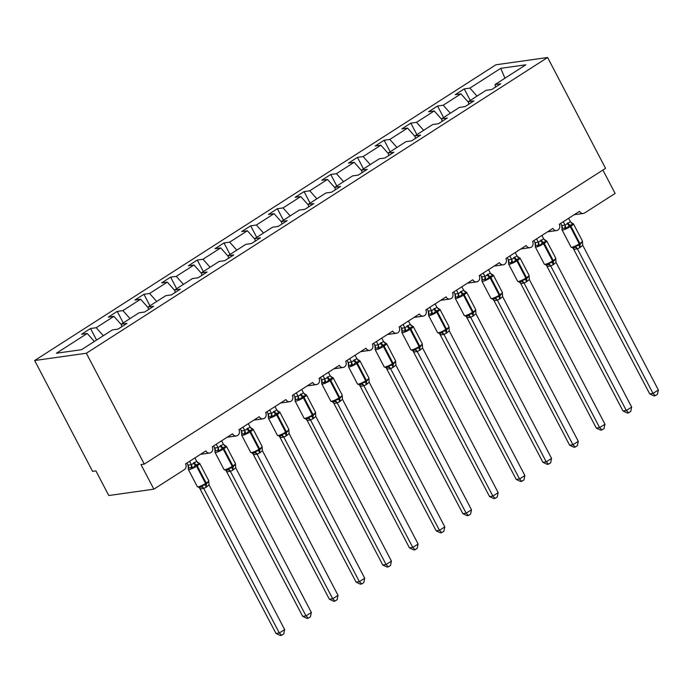 <?xml version="1.0" encoding="UTF-8"?>
<svg xmlns="http://www.w3.org/2000/svg" width="693" height="693" viewBox="0 0 693 693"><rect width="100%" height="100%" fill="white"/><g stroke="black" fill="none" stroke-linecap="round" stroke-linejoin="round"><path stroke-width="1.04" d="M34.65 360.525L92.593 471.361L95.911 470.894L108.784 495.521L153.863 489.171L140.982 464.544L144.3 464.076L605.552 168.338L547.609 57.502L495.902 64.787L34.65 360.525L86.356 353.239L547.609 57.502M96.57 340.046L90.532 328.508L96.206 327.711L103.326 335.707M121.803 326.706L121.327 324.168L126.992 323.371L118.027 329.123L112.361 329.92L81.523 349.696L56.393 353.231L87.231 333.463L81.566 334.26L90.532 328.508M87.231 333.463L94.361 341.458M602.884 170.045L615.115 193.434L584.684 212.942A4.236 3.734 82 0 1 583.341 213.444A4.236 3.734 82 0 1 579.547 211.304L559.26 224.307A4.236 3.734 -98 0 1 556.652 230.552A4.236 3.734 -98 0 1 552.858 228.413L532.57 241.424A4.236 3.734 -98 0 1 529.954 247.67A4.236 3.734 -98 0 1 526.16 245.53L505.873 258.541A4.236 3.734 -98 0 1 503.265 264.787A4.236 3.734 -98 0 1 499.471 262.647L479.184 275.649A4.236 3.734 -98 0 1 476.567 281.904A4.236 3.734 -98 0 1 472.782 279.755L452.494 292.767A4.236 3.734 -98 0 1 449.878 299.012A4.236 3.734 -98 0 1 446.084 296.873L425.797 309.884A4.236 3.734 -98 0 1 423.189 316.129A4.236 3.734 -98 0 1 419.395 313.99L399.107 326.992A4.236 3.734 -98 0 1 396.491 333.246A4.236 3.734 -98 0 1 392.697 331.107L372.41 344.109A4.236 3.734 -98 0 1 369.802 350.363A4.236 3.734 -98 0 1 366.008 348.215L345.72 361.226A4.236 3.734 -98 0 1 343.104 367.472A4.236 3.734 -98 0 1 339.31 365.332L319.023 378.343A4.236 3.734 -98 0 1 316.415 384.589A4.236 3.734 -98 0 1 312.621 382.449L292.333 395.452A4.236 3.734 -98 0 1 289.717 401.706A4.236 3.734 -98 0 1 285.932 399.566L265.644 412.569A4.236 3.734 -98 0 1 263.028 418.815A4.236 3.734 -98 0 1 259.234 416.675L238.946 429.686A4.236 3.734 -98 0 1 236.339 435.932A4.236 3.734 -98 0 1 232.545 433.792L212.257 446.803A4.236 3.734 -98 0 1 209.641 453.049A4.236 3.734 -98 0 1 205.847 450.909L185.559 463.912A4.236 3.734 -98 0 1 184.295 469.663L153.863 489.171M123.259 322.929L117.23 311.391L122.895 310.594L130.024 318.598M96.206 327.711L113.929 316.346L108.255 317.143L117.23 311.391M113.929 316.346L121.44 324.774M149.948 305.812L143.919 294.282L149.584 293.477L156.713 301.481M122.895 310.594L140.618 299.229L134.953 300.026L143.919 294.282M140.618 299.229L148.129 307.666M176.646 288.704L170.617 277.165L176.282 276.368L183.411 284.364M149.584 293.477L167.308 282.112L161.642 282.917L170.617 277.165M167.308 282.112L174.827 290.549M203.335 271.587L197.306 260.048L202.971 259.251L210.1 267.247M176.282 276.368L194.005 265.003L188.34 265.8L197.306 260.048M194.005 265.003L201.516 273.432M230.033 254.47L223.995 242.931L229.669 242.134L236.798 250.138M202.971 259.251L220.695 247.886L215.029 248.683L223.995 242.931M220.695 247.886L228.214 256.315M256.722 237.361L250.693 225.823L256.358 225.017L263.487 233.021M229.669 242.134L247.392 230.769L241.718 231.566L250.693 225.823M247.392 230.769L254.903 239.206M283.42 220.244L277.382 208.706L283.056 207.909L290.176 215.904M256.358 225.017L274.081 213.661L268.416 214.458L277.382 208.706M274.081 213.661L281.601 222.089M310.109 203.127L304.08 191.589L309.745 190.792L316.874 198.796M283.056 207.909L300.779 196.543L295.105 197.34L304.08 191.589M300.779 196.543L308.29 204.972M336.798 186.01L330.769 174.48L336.434 173.674L343.563 181.679M309.745 190.792L327.468 179.426L321.803 180.223L330.769 174.48M327.468 179.426L334.979 187.864M363.496 168.901L357.467 157.363L363.132 156.566L370.261 164.562M336.434 173.674L354.158 162.309L348.492 163.115L357.467 157.363M354.158 162.309L361.677 170.747M390.185 151.784L384.156 140.246L389.821 139.449L396.95 147.444M363.132 156.566L380.855 145.201L375.19 145.998L384.156 140.246M380.855 145.201L388.366 153.629M416.883 134.667L410.845 123.129L416.519 122.332L423.648 130.336M389.821 139.449L407.545 128.084L401.879 128.881L410.845 123.129M407.545 128.084L415.064 136.512M443.572 117.559L437.543 106.02L443.208 105.215L450.337 113.219M416.519 122.332L434.242 110.967L428.569 111.764L437.543 106.02M434.242 110.967L441.753 119.404M121.327 324.168L139.05 312.803L144.716 312.006L153.69 306.254L148.016 307.06L165.74 295.694L171.414 294.897L180.379 289.146L174.714 289.943L192.437 278.577L198.103 277.78L207.068 272.028L201.403 272.825L219.127 261.46L224.801 260.663L233.766 254.911L228.101 255.708L245.824 244.352L251.49 243.546L260.455 237.803L254.79 238.6L272.514 227.235L278.179 226.438L287.153 220.686L281.479 221.483L299.211 210.118L304.877 209.321L313.842 203.569L308.177 204.366L325.901 193L331.566 192.204L340.54 186.452L334.866 187.257L352.59 175.892L358.264 175.086L367.229 169.343L361.564 170.14L379.288 158.775L384.953 157.978L393.919 152.226L388.253 153.023L405.977 141.658L411.651 140.861L420.616 135.109L414.951 135.906L432.675 124.541L438.34 123.744L447.306 117.992L441.64 118.798L459.364 107.432L465.029 106.635L474.003 100.883L468.329 101.68L486.062 90.315L491.727 89.518L500.692 83.766L495.027 84.563L525.866 64.795L500.736 68.33L469.906 88.106L477.027 96.102M148.493 309.589L148.016 307.06M175.182 292.472L174.714 289.943M201.88 275.355L201.403 272.825M228.569 258.246L228.101 255.708M255.267 241.129L254.79 238.6M281.956 224.012L281.479 221.483M308.654 206.904L308.177 204.366M335.343 189.787L334.866 187.257M362.032 172.67L361.564 170.14M388.73 155.553L388.253 153.023M415.419 138.444L414.951 135.906M442.117 121.327L441.64 118.798M468.806 104.21L468.329 101.68M469.906 88.106L464.232 88.903L455.266 94.655L460.932 93.858L468.451 102.287M470.27 100.442L464.232 88.903M495.504 87.101L495.027 84.563M443.208 105.215L460.932 93.858M504.928 78.214L500.736 68.33M86.356 353.239L144.3 464.076M571.768 223.059A3.11 2.443 108.9 0 0 572.331 223.12L573.111 224.09L569.299 225.58L566.224 228.508L564.518 228.127L562.032 228.482L562.084 229.097L561.694 225.468L565.046 225.13L570.391 221.708L568.606 218.312M655.292 395.712L653.014 393.39L658.35 389.968L657.423 394.343L655.292 395.712L653.967 395.894L649.696 393.858L653.014 393.39L577.425 248.865A3.11 2.772 43.6 0 0 574.618 247.436L573.085 247.938L571.032 247.098A6.072 1.074 -27.6 0 0 571.82 247.228A6.072 1.074 -27.6 0 0 579.261 243.875A1.412 0.624 57.3 0 1 579.469 245.036L582.38 241.814L582.423 242.429M574.618 247.436L575.485 246.232L579.469 245.036A3.11 1.369 -122.7 0 0 579.92 247.592L577.442 248.848M649.696 393.858L573.12 248.163M577.425 248.865L574.125 249.307M658.35 389.968L582.726 245.305L579.92 247.592M560.602 223.449L561.676 225.485A3.11 2.772 43.6 0 1 562.032 228.482M563.27 221.734L564.986 225.026A3.11 2.443 108.9 0 1 564.518 228.127M566.224 228.508L565.046 225.13M570.391 221.708L573.111 224.09M575.485 246.232L577.382 248.735M582.726 245.305L582.432 241.06L573.423 223.813A6.072 1.074 152.4 0 1 570.893 226.23L570.252 226.637A6.072 1.074 152.4 0 1 562.811 229.981A6.072 1.074 152.4 0 1 562.023 229.851L571.032 247.098M545.07 240.176A3.11 2.443 108.9 0 0 545.634 240.237L546.422 241.207L542.61 242.697L539.526 245.625L535.342 245.591L535.386 246.206L534.996 242.585L538.348 242.247L543.693 238.825L541.917 235.429M628.603 412.82L626.316 410.507L631.661 407.086L630.734 411.451L628.603 412.82L627.278 413.011L623.007 410.975L626.316 410.507L550.736 265.982A3.11 2.772 43.6 0 0 547.92 264.553L546.396 265.055L544.343 264.206A6.072 1.074 -27.6 0 0 545.131 264.336A6.072 1.074 -27.6 0 0 552.572 260.992A1.412 0.624 57.3 0 1 552.78 262.153L555.682 258.931L555.725 259.546M547.92 264.553L548.795 263.349L552.78 262.153A3.11 1.369 -122.7 0 0 553.231 264.709L550.753 265.956M623.007 410.975L546.422 265.272M550.736 265.982L547.435 266.424M631.661 407.086L556.029 262.422L553.231 264.709M533.913 240.558L534.979 242.602A3.11 2.772 43.6 0 1 535.342 245.591M536.581 238.851L538.296 242.134M539.526 245.625L538.348 242.247M543.693 238.825L546.422 241.207M548.795 263.349L550.692 265.852M556.029 262.422L555.743 258.168L546.734 240.93A6.072 1.074 152.4 0 1 544.196 243.338L543.555 243.754A6.072 1.074 152.4 0 1 536.113 247.098A6.072 1.074 152.4 0 1 535.325 246.968L544.343 264.206M518.381 257.285A3.11 2.443 108.9 0 0 518.944 257.354L519.724 258.324L516.554 259.399L512.837 262.742L508.645 262.708L508.697 263.323L508.307 259.702L511.659 259.364L517.004 255.934L515.228 252.547M601.905 429.937L599.627 427.624L604.963 424.203L604.036 428.569L601.905 429.937L600.58 430.128L596.309 428.092L599.627 427.624L524.055 283.073A3.11 2.772 43.6 0 0 521.231 281.661L519.698 282.164L517.645 281.323A6.072 1.074 -27.6 0 0 518.433 281.453A6.072 1.074 -27.6 0 0 525.883 278.11A1.412 0.624 57.3 0 1 526.082 279.27L528.993 276.048L529.036 276.663M521.231 281.661L522.106 280.466L526.082 279.27A3.11 1.369 -122.7 0 0 526.541 281.817L524.038 283.091L520.781 283.55L519.733 282.389M596.309 428.092L520.746 283.541M604.963 424.203L529.339 279.539L526.541 281.817M507.224 257.675L508.29 259.719M509.883 255.968L511.607 259.251M512.837 262.742L511.659 259.364M517.004 255.934L519.724 258.324M522.106 280.466L523.995 282.961M529.339 279.539L529.054 275.286L520.036 258.047A6.072 1.074 152.4 0 1 517.506 260.455L516.865 260.871A6.072 1.074 152.4 0 1 509.424 264.215A6.072 1.074 152.4 0 1 508.636 264.085L517.645 281.323M491.683 274.402A3.11 2.443 108.9 0 0 492.247 274.471L493.035 275.442L489.864 276.516L486.148 279.851L484.442 279.47L481.956 279.825L481.999 280.44L481.618 276.81L484.97 276.481L490.306 273.051L488.53 269.655M575.216 447.054L572.929 444.741L578.274 441.311L577.347 445.686L575.216 447.054L573.891 447.236L569.62 445.201L572.929 444.741L497.366 300.19A3.11 2.772 43.6 0 0 494.533 298.778L493.009 299.281L490.956 298.44A6.072 1.074 -27.6 0 0 491.744 298.57A6.072 1.074 -27.6 0 0 499.185 295.227A1.412 0.624 57.3 0 1 499.393 296.379L502.295 293.156L502.338 293.771M494.533 298.778L495.408 297.574L499.393 296.379A3.11 1.369 -122.7 0 0 499.844 298.934L497.349 300.208L494.083 300.667L493.044 299.506M569.62 445.201L494.048 300.658A3.11 2.443 108.9 0 0 492.896 299.298M578.274 441.311L502.65 296.656L499.844 298.934M480.526 274.792L481.592 276.836M483.194 273.085L484.909 276.368M486.148 279.851L484.97 276.481M490.306 273.051L493.035 275.442M495.408 297.574L497.305 300.078M502.65 296.656L502.356 292.403L493.347 275.156A6.072 1.074 152.4 0 1 490.817 277.572L490.176 277.98A6.072 1.074 152.4 0 1 482.735 281.323A6.072 1.074 152.4 0 1 481.938 281.193L490.956 298.44M464.994 291.519A3.11 2.443 108.9 0 0 465.557 291.58L466.337 292.55L462.526 294.04L459.45 296.968L455.266 296.933L455.31 297.548L454.92 293.927L458.272 293.589L463.617 290.168L461.841 286.772M548.518 464.163L546.24 461.85L551.576 458.428L550.658 462.803L548.518 464.163L547.193 464.353L542.922 462.318L546.24 461.85L470.651 317.325A3.11 2.772 43.6 0 0 467.844 315.895L466.32 316.398L464.258 315.549A6.072 1.074 -27.6 0 0 465.055 315.679A6.072 1.074 -27.6 0 0 472.496 312.335A1.412 0.624 57.3 0 1 472.695 313.496L475.606 310.273L475.649 310.888M467.844 315.895L468.719 314.691L472.695 313.496A3.11 1.369 -122.7 0 0 473.154 316.051L470.668 317.299M542.922 462.318L466.346 316.623M470.651 317.325L467.359 317.766M551.576 458.428L475.952 313.764L473.154 316.051M453.837 291.909L454.903 293.945M456.496 290.194L458.22 293.477A3.11 2.443 108.9 0 1 457.752 296.587M459.45 296.968L458.272 293.589M463.617 290.168L466.337 292.55M468.719 314.691L470.608 317.195M475.952 313.764L475.667 309.511L466.649 292.273A6.072 1.074 152.4 0 1 464.119 294.69L463.478 295.097A6.072 1.074 152.4 0 1 456.037 298.44A6.072 1.074 152.4 0 1 455.249 298.311L464.258 315.549M438.297 308.636A3.11 2.443 108.9 0 0 438.86 308.697L439.648 309.667L435.836 311.157L432.761 314.085L428.569 314.05L428.612 314.665L428.231 311.044L431.583 310.707L436.919 307.285L435.143 303.889M521.829 481.28L519.551 478.967L524.887 475.545L523.96 479.911L521.829 481.28L520.504 481.47L516.233 479.435L519.551 478.967L443.962 334.433A3.11 2.772 43.6 0 0 441.146 333.012L439.622 333.515L437.569 332.666A6.072 1.074 -27.6 0 0 438.357 332.796A6.072 1.074 -27.6 0 0 445.798 329.452A1.412 0.624 57.3 0 1 446.006 330.613L448.908 327.391L448.96 328.006M441.146 333.012L442.021 331.808L446.006 330.613A3.11 1.369 -122.7 0 0 446.457 333.16L443.979 334.416M516.233 479.435L439.657 333.731M443.962 334.433L440.661 334.884M524.887 475.545L449.263 330.882L446.457 333.16M427.139 309.017L428.213 311.062M429.807 307.311L431.522 310.594M432.761 314.085L431.583 310.707M436.919 307.285L439.648 309.667M442.021 331.808L443.918 334.312M449.263 330.882L448.969 326.628L439.96 309.39A6.072 1.074 152.4 0 1 437.43 311.798L436.789 312.214A6.072 1.074 152.4 0 1 429.348 315.558A6.072 1.074 152.4 0 1 428.551 315.428L437.569 332.666M411.607 325.745A3.11 2.443 108.9 0 0 412.17 325.814L412.95 326.784L409.78 327.858L406.063 331.202L404.365 330.812L401.879 331.167L401.923 331.782L401.533 328.153L404.885 327.824L410.23 324.393L408.454 321.006M495.14 498.397L492.853 496.084L498.189 492.662L497.271 497.028L495.14 498.397L493.814 498.579L489.544 496.552L492.853 496.084L417.264 351.55A3.11 2.772 43.6 0 0 414.457 350.121L412.933 350.623L410.88 349.783A6.072 1.074 -27.6 0 0 411.668 349.913A6.072 1.074 -27.6 0 0 419.109 346.569A1.412 0.624 57.3 0 1 419.317 347.73L422.219 344.508L422.262 345.123M414.457 350.121L415.332 348.917L419.317 347.73A3.11 1.369 -122.7 0 0 419.767 350.277L417.281 351.533M489.544 496.552L412.959 350.849M417.264 351.55L413.972 352.001M498.189 492.662L422.565 347.999L419.767 350.277M400.45 326.134L401.516 328.179M403.118 324.428L404.833 327.711M406.063 331.202L404.885 327.824M410.23 324.393L412.95 326.784M415.332 348.917L417.229 351.42M422.565 347.999L422.28 343.745L413.262 326.507A6.072 1.074 152.4 0 1 410.732 328.915L410.091 329.322A6.072 1.074 152.4 0 1 402.65 332.675A6.072 1.074 152.4 0 1 401.862 332.545L410.88 349.783M384.918 342.862A3.11 2.443 108.9 0 0 385.481 342.922L386.261 343.893L382.449 345.383L379.374 348.31L377.668 347.929L375.182 348.284L375.234 348.9L374.844 345.27L378.196 344.932L383.541 341.51L381.756 338.115M468.442 515.514L466.164 513.192L471.5 509.771L470.573 514.145L468.442 515.514L467.117 515.696L462.846 513.66L466.164 513.192L390.575 368.667A3.11 2.772 43.6 0 0 387.768 367.238L386.235 367.74L384.182 366.9A6.072 1.074 -27.6 0 0 384.97 367.03A6.072 1.074 -27.6 0 0 392.411 363.678A1.412 0.624 57.3 0 1 392.619 364.839L395.53 361.616L395.573 362.231M387.768 367.238L388.634 366.034L392.619 364.839A3.11 1.369 -122.7 0 0 393.07 367.394L390.592 368.65M462.846 513.66L386.27 367.966M390.575 368.667L387.274 369.109M471.5 509.771L395.876 365.116L393.07 367.394M373.752 343.252L374.826 345.287A3.11 2.772 43.6 0 1 375.182 348.284M376.42 341.536L378.135 344.828A3.11 2.443 108.9 0 1 377.668 347.929M379.374 348.31L378.196 344.932M383.541 341.51L386.261 343.893M388.634 366.034L390.531 368.537M395.876 365.116L395.582 360.862L386.573 343.615A6.072 1.074 152.4 0 1 384.043 346.032L383.402 346.439A6.072 1.074 152.4 0 1 375.961 349.783A6.072 1.074 152.4 0 1 375.173 349.653L384.182 366.9M358.22 359.979A3.11 2.443 108.9 0 0 358.783 360.039L359.572 361.01L355.76 362.5L352.676 365.428L348.492 365.393L348.536 366.008L348.146 362.387L351.498 362.049L356.843 358.627L355.067 355.232M441.753 532.622L439.466 530.31L444.811 526.888L443.884 531.254L441.753 532.622L440.427 532.813L436.157 530.777L439.466 530.31L363.877 385.784A3.11 2.772 43.6 0 0 361.07 384.355L359.546 384.858L357.493 384.009A6.072 1.074 -27.6 0 0 358.281 384.139A6.072 1.074 -27.6 0 0 365.722 380.795A1.412 0.624 57.3 0 1 365.93 381.956L368.832 378.733L368.875 379.348M361.07 384.355L361.945 383.151L365.93 381.956A3.11 1.369 -122.7 0 0 366.38 384.511L363.903 385.758M436.157 530.777L359.572 385.074M363.877 385.784L360.585 386.226M444.811 526.888L369.178 382.224L366.38 384.511M347.063 360.36L348.129 362.404A3.11 2.772 43.6 0 1 348.492 365.393M349.731 358.653L351.446 361.937M352.676 365.428L351.498 362.049M356.843 358.627L359.572 361.01M361.945 383.151L363.842 385.654M369.178 382.224L368.893 377.971L359.884 360.732A6.072 1.074 152.4 0 1 357.345 363.141L356.704 363.556A6.072 1.074 152.4 0 1 349.263 366.9A6.072 1.074 152.4 0 1 348.475 366.77L357.493 384.009M331.531 377.087A3.11 2.443 108.9 0 0 332.094 377.157L332.874 378.127L329.703 379.201L325.987 382.545L321.795 382.51L321.847 383.125L321.457 379.504L324.809 379.166L330.154 375.745L328.378 372.349M415.055 549.74L412.777 547.427L418.113 544.005L417.186 548.371L415.055 549.74L413.73 549.93L409.459 547.894L412.777 547.427L337.205 402.876A3.11 2.772 43.6 0 0 334.381 401.464L332.848 401.966L330.795 401.126A6.072 1.074 -27.6 0 0 331.583 401.256A6.072 1.074 -27.6 0 0 339.033 397.912A1.412 0.624 57.3 0 1 339.232 399.073L342.143 395.85L342.186 396.465M334.381 401.464L335.256 400.268L339.232 399.073A3.11 1.369 -122.7 0 0 339.691 401.619L337.188 402.893L333.931 403.352L332.883 402.191M409.459 547.894L333.896 403.343M418.113 544.005L342.489 399.341L339.691 401.619M320.374 377.477L321.439 379.521M323.033 375.771L324.757 379.054M325.987 382.545L324.809 379.166M330.154 375.745L332.874 378.127M335.256 400.268L337.144 402.763M342.489 399.341L342.203 395.088L333.186 377.85A6.072 1.074 152.4 0 1 330.656 380.258L330.015 380.674A6.072 1.074 152.4 0 1 322.574 384.017A6.072 1.074 152.4 0 1 321.786 383.887L330.795 401.126M304.833 394.204A3.11 2.443 108.9 0 0 305.396 394.274L306.185 395.244L303.014 396.318L299.298 399.653L297.592 399.272L295.105 399.627L295.149 400.242L294.768 396.613L298.12 396.283L303.456 392.853L301.68 389.457M388.366 566.857L386.079 564.544L391.424 561.113L390.497 565.488L388.366 566.857L387.041 567.039L382.77 565.003L386.079 564.544L310.516 419.993A3.11 2.772 43.6 0 0 307.683 418.581L306.159 419.083L304.106 418.243A6.072 1.074 -27.6 0 0 304.894 418.373A6.072 1.074 -27.6 0 0 312.335 415.029A1.412 0.624 57.3 0 1 312.543 416.19L315.445 412.959L315.488 413.574M307.683 418.581L308.558 417.377L312.543 416.19A3.11 1.369 -122.7 0 0 312.993 418.737L310.499 420.01L307.233 420.469L306.193 419.308M382.77 565.003L307.198 420.46A3.11 2.443 108.9 0 0 306.046 419.1M391.424 561.113L315.8 416.458L312.993 418.737M293.676 394.594L294.742 396.639M296.344 392.888L298.059 396.171M299.298 399.653L298.12 396.283M303.456 392.853L306.185 395.244M308.558 417.377L310.455 419.88M315.8 416.458L315.506 412.205L306.497 394.967A6.072 1.074 152.4 0 1 303.967 397.375L303.326 397.782A6.072 1.074 152.4 0 1 295.885 401.134A6.072 1.074 152.4 0 1 295.088 400.996L304.106 418.243M278.144 411.321A3.11 2.443 108.9 0 0 278.707 411.382L279.487 412.352L275.675 413.842L272.6 416.77L268.416 416.736L268.46 417.351L268.07 413.73L271.422 413.392L276.767 409.97L274.991 406.574M361.668 583.965L359.39 581.652L364.726 578.231L363.808 582.605L361.668 583.965L360.343 584.156L356.072 582.12L359.39 581.652L283.801 437.127A3.11 2.772 43.6 0 0 280.994 435.698L279.47 436.2L277.408 435.351A6.072 1.074 -27.6 0 0 278.205 435.49A6.072 1.074 -27.6 0 0 285.646 432.137A1.412 0.624 57.3 0 1 285.845 433.298L288.756 430.076L288.799 430.691M280.994 435.698L281.869 434.494L285.845 433.298A3.11 1.369 -122.7 0 0 286.304 435.854L283.818 437.101M356.072 582.12L279.496 436.425M283.801 437.127L280.509 437.569M364.726 578.231L289.102 433.567L286.304 435.854M266.987 411.711L268.052 413.747M269.646 409.996L271.37 413.279A3.11 2.443 108.9 0 1 270.902 416.389M272.6 416.77L271.422 413.392M276.767 409.97L279.487 412.352M281.869 434.494L283.758 436.997M289.102 433.567L288.816 429.322L279.799 412.075A6.072 1.074 152.4 0 1 277.269 414.492L276.628 414.899A6.072 1.074 152.4 0 1 269.187 418.243A6.072 1.074 152.4 0 1 268.399 418.113L277.408 435.351M251.446 428.439A3.11 2.443 108.9 0 0 252.009 428.499L252.798 429.469L248.986 430.959L245.911 433.887L241.718 433.853L241.762 434.468L241.381 430.847L244.733 430.509L250.069 427.087L248.293 423.692M334.979 601.082L332.701 598.769L338.037 595.348L337.11 599.714L334.979 601.082L333.654 601.273L329.383 599.237L332.701 598.769L257.112 454.236A3.11 2.772 43.6 0 0 254.296 452.815L252.772 453.317L250.719 452.468A6.072 1.074 -27.6 0 0 251.507 452.598A6.072 1.074 -27.6 0 0 258.948 449.255A1.412 0.624 57.3 0 1 259.156 450.415L262.058 447.193L262.11 447.808M254.296 452.815L255.171 451.611L259.156 450.415A3.11 1.369 -122.7 0 0 259.606 452.971L257.129 454.218M329.383 599.237L252.806 453.534M257.112 454.236L253.811 454.686M338.037 595.348L262.413 450.684L259.606 452.971M240.289 428.82L241.363 430.864M242.957 427.113L244.672 430.396M245.911 433.887L244.733 430.509M250.069 427.087L252.798 429.469M255.171 451.611L257.068 454.114M262.413 450.684L262.119 446.431L253.11 429.192A6.072 1.074 152.4 0 1 250.58 431.6L249.939 432.016A6.072 1.074 152.4 0 1 242.498 435.36A6.072 1.074 152.4 0 1 241.701 435.23L250.719 452.468M224.757 445.547A3.11 2.443 108.9 0 0 225.32 445.616L226.1 446.587L222.929 447.661L219.213 451.004L217.515 450.615L215.029 450.97L215.073 451.585L214.683 447.955L218.035 447.626L223.38 444.196L221.604 440.809M308.29 618.199L306.003 615.886L311.339 612.465L310.421 616.831L308.29 618.199L306.964 618.381L302.685 616.354L306.003 615.886L230.414 471.353A3.11 2.772 43.6 0 0 227.607 469.923L226.083 470.426L224.03 469.585A6.072 1.074 -27.6 0 0 224.818 469.715A6.072 1.074 -27.6 0 0 232.259 466.372A1.412 0.624 57.3 0 1 232.467 467.532L235.369 464.31L235.412 464.925M227.607 469.923L228.482 468.719L232.467 467.532A3.11 1.369 -122.7 0 0 232.917 470.079L230.431 471.335M302.685 616.354L226.109 470.651M230.414 471.353L227.122 471.803M311.339 612.465L235.715 467.801L232.917 470.079M213.6 445.937L214.665 447.981M216.268 444.23L217.983 447.513M219.213 451.004L218.035 447.626M223.38 444.196L226.1 446.587M228.482 468.719L230.379 471.223M235.715 467.801L235.429 463.548L226.412 446.309A6.072 1.074 152.4 0 1 223.882 448.717L223.241 449.125A6.072 1.074 152.4 0 1 215.8 452.477A6.072 1.074 152.4 0 1 215.012 452.347L224.03 469.585M198.068 462.664A3.11 2.443 108.9 0 0 198.622 462.725L199.411 463.695L195.599 465.185L192.524 468.113L190.818 467.732L188.331 468.087L188.383 468.702L187.994 465.072L191.346 464.743L196.691 461.313L194.906 457.917M281.592 635.316L279.314 632.995L284.65 629.573L283.723 633.948L281.592 635.316L280.267 635.498L275.996 633.463L279.314 632.995L203.725 488.47A3.11 2.772 43.6 0 0 200.918 487.04L199.385 487.543L197.332 486.703A6.072 1.074 -27.6 0 0 198.12 486.832A6.072 1.074 -27.6 0 0 205.561 483.48A1.412 0.624 57.3 0 1 205.769 484.641L208.68 481.418L208.723 482.033M200.918 487.04L201.784 485.836L205.769 484.641A3.11 1.369 -122.7 0 0 206.219 487.196L203.742 488.452M275.996 633.463L199.419 487.768M203.725 488.47L200.424 488.92M284.65 629.573L209.026 484.918L206.219 487.196M186.902 463.054L187.976 465.09A3.11 2.772 43.6 0 1 188.331 468.087M189.57 461.339L191.285 464.631A3.11 2.443 108.9 0 1 190.818 467.732M192.524 468.113L191.346 464.743M196.691 461.313L199.411 463.695M201.784 485.836L203.681 488.34M209.026 484.918L208.732 480.665L199.723 463.418A6.072 1.074 152.4 0 1 197.193 465.835L196.552 466.242A6.072 1.074 152.4 0 1 189.111 469.585A6.072 1.074 152.4 0 1 188.323 469.456L197.332 486.703M567.203 223.259A3.11 1.369 -122.7 0 0 569.299 225.58A1.412 0.624 57.3 0 1 570.252 226.637L579.261 243.875L579.902 243.468A6.072 1.074 -27.6 0 0 582.432 241.06M580.561 247.176A3.11 1.369 -122.7 0 1 580.11 244.629A1.412 0.624 -122.7 0 0 579.902 243.468L570.893 226.23A1.412 0.624 -122.7 0 0 569.941 225.173A3.11 1.369 -122.7 0 1 567.844 222.851M574.159 249.324A3.11 2.443 108.9 0 0 572.981 247.955M540.514 240.376A3.11 1.369 -122.7 0 0 542.61 242.697A1.412 0.624 57.3 0 1 543.555 243.754L552.572 260.992L553.213 260.585A6.072 1.074 -27.6 0 0 555.743 258.168M553.872 264.293A3.11 1.369 -122.7 0 1 553.421 261.746A1.412 0.624 -122.7 0 0 553.213 260.585L544.196 243.338A1.412 0.624 -122.7 0 0 543.251 242.29A3.11 1.369 -122.7 0 1 541.155 239.969M537.829 245.244A3.11 2.443 108.9 0 0 538.262 242.126M547.47 266.441A3.11 2.443 108.9 0 0 546.283 265.064M513.816 257.493A3.11 1.369 -122.7 0 0 515.913 259.814A1.412 0.624 57.3 0 1 516.865 260.871L525.883 278.11L526.515 277.694A6.072 1.074 -27.6 0 0 529.054 275.286M527.182 281.41A3.11 1.369 -122.7 0 1 526.723 278.855A1.412 0.624 -122.7 0 0 526.515 277.694L517.506 260.455A1.412 0.624 -122.7 0 0 516.554 259.399A3.11 1.369 -122.7 0 1 514.457 257.077M511.139 262.361A3.11 2.443 108.9 0 0 511.564 259.243M508.645 262.708A3.11 2.772 43.6 0 0 508.307 259.702M520.781 283.55A3.11 2.443 108.9 0 0 519.594 282.181M487.127 274.61A3.11 1.369 -122.7 0 0 489.223 276.931A1.412 0.624 57.3 0 1 490.176 277.98L499.185 295.227L499.826 294.811A6.072 1.074 -27.6 0 0 502.356 292.403M500.485 298.527A3.11 1.369 -122.7 0 1 500.034 295.972A1.412 0.624 -122.7 0 0 499.826 294.811L490.817 277.572A1.412 0.624 -122.7 0 0 489.864 276.516A3.11 1.369 -122.7 0 1 487.768 274.194M484.442 279.47A3.11 2.443 108.9 0 0 484.875 276.351M481.956 279.825A3.11 2.772 43.6 0 0 481.618 276.81M460.438 291.718A3.11 1.369 -122.7 0 0 462.526 294.04A1.412 0.624 57.3 0 1 463.478 295.097L472.496 312.335L473.137 311.928A6.072 1.074 -27.6 0 0 475.667 309.511M473.795 315.636A3.11 1.369 -122.7 0 1 473.336 313.089A1.412 0.624 -122.7 0 0 473.137 311.928L464.119 294.69A1.412 0.624 -122.7 0 0 463.167 293.633A3.11 1.369 -122.7 0 1 461.079 291.311M455.266 296.933A3.11 2.772 43.6 0 0 454.92 293.927M467.394 317.784A3.11 2.443 108.9 0 0 466.207 316.406M433.74 308.835A3.11 1.369 -122.7 0 0 435.836 311.157A1.412 0.624 57.3 0 1 436.789 312.214L445.798 329.452L446.439 329.045A6.072 1.074 -27.6 0 0 448.969 326.628M447.098 332.753A3.11 1.369 -122.7 0 1 446.647 330.197A1.412 0.624 -122.7 0 0 446.439 329.045L437.43 311.798A1.412 0.624 -122.7 0 0 436.477 310.75A3.11 1.369 -122.7 0 1 434.381 308.428M431.055 313.704A3.11 2.443 108.9 0 0 431.488 310.585M428.569 314.05A3.11 2.772 43.6 0 0 428.231 311.044M440.696 334.892A3.11 2.443 108.9 0 0 439.518 333.524M407.051 325.953A3.11 1.369 -122.7 0 0 409.139 328.274A1.412 0.624 57.3 0 1 410.091 329.322L419.109 346.569L419.75 346.154A6.072 1.074 -27.6 0 0 422.28 343.745M420.408 349.87A3.11 1.369 -122.7 0 1 419.958 347.314A1.412 0.624 -122.7 0 0 419.75 346.154L410.732 328.915A1.412 0.624 -122.7 0 0 409.78 327.858A3.11 1.369 -122.7 0 1 407.692 325.537M404.365 330.812A3.11 2.443 108.9 0 0 404.799 327.694M401.879 331.167A3.11 2.772 43.6 0 0 401.533 328.153M414.007 352.009A3.11 2.443 108.9 0 0 412.82 350.641M380.353 343.061A3.11 1.369 -122.7 0 0 382.449 345.383A1.412 0.624 57.3 0 1 383.402 346.439L392.411 363.678L393.052 363.271A6.072 1.074 -27.6 0 0 395.582 360.862M393.711 366.987A3.11 1.369 -122.7 0 1 393.26 364.431A1.412 0.624 -122.7 0 0 393.052 363.271L384.043 346.032A1.412 0.624 -122.7 0 0 383.09 344.975A3.11 1.369 -122.7 0 1 380.994 342.654M387.309 369.126A3.11 2.443 108.9 0 0 386.131 367.758M353.664 360.178A3.11 1.369 -122.7 0 0 355.76 362.5A1.412 0.624 57.3 0 1 356.704 363.556L365.722 380.795L366.363 380.388A6.072 1.074 -27.6 0 0 368.893 377.971M367.021 384.095A3.11 1.369 -122.7 0 1 366.571 381.548A1.412 0.624 -122.7 0 0 366.363 380.388L357.345 363.141A1.412 0.624 -122.7 0 0 356.401 362.092A3.11 1.369 -122.7 0 1 354.305 359.771M350.979 365.046A3.11 2.443 108.9 0 0 351.412 361.928M360.62 386.244A3.11 2.443 108.9 0 0 359.433 384.866M326.966 377.295A3.11 1.369 -122.7 0 0 329.062 379.617A1.412 0.624 57.3 0 1 330.015 380.674L339.033 397.912L339.665 397.496A6.072 1.074 -27.6 0 0 342.203 395.088M340.332 401.212A3.11 1.369 -122.7 0 1 339.873 398.657A1.412 0.624 -122.7 0 0 339.665 397.496L330.656 380.258A1.412 0.624 -122.7 0 0 329.703 379.201A3.11 1.369 -122.7 0 1 327.607 376.888M324.289 382.164A3.11 2.443 108.9 0 0 324.714 379.045M321.795 382.51A3.11 2.772 43.6 0 0 321.457 379.504M333.931 403.352A3.11 2.443 108.9 0 0 332.744 401.983M300.277 394.412A3.11 1.369 -122.7 0 0 302.373 396.734A1.412 0.624 57.3 0 1 303.326 397.782L312.335 415.029L312.976 414.613A6.072 1.074 -27.6 0 0 315.506 412.205M313.634 418.329A3.11 1.369 -122.7 0 1 313.184 415.774A1.412 0.624 -122.7 0 0 312.976 414.613L303.967 397.375A1.412 0.624 -122.7 0 0 303.014 396.318A3.11 1.369 -122.7 0 1 300.918 393.996M297.592 399.272A3.11 2.443 108.9 0 0 298.025 396.153M295.105 399.627A3.11 2.772 43.6 0 0 294.768 396.613M273.588 411.521A3.11 1.369 -122.7 0 0 275.675 413.842A1.412 0.624 57.3 0 1 276.628 414.899L285.646 432.137L286.287 431.73A6.072 1.074 -27.6 0 0 288.816 429.322M286.945 435.438A3.11 1.369 -122.7 0 1 286.486 432.891A1.412 0.624 -122.7 0 0 286.287 431.73L277.269 414.492A1.412 0.624 -122.7 0 0 276.316 413.435A3.11 1.369 -122.7 0 1 274.22 411.114M268.416 416.736A3.11 2.772 43.6 0 0 268.07 413.73M280.544 437.586A3.11 2.443 108.9 0 0 279.357 436.209M246.89 428.638A3.11 1.369 -122.7 0 0 248.986 430.959A1.412 0.624 57.3 0 1 249.939 432.016L258.948 449.255L259.589 448.847A6.072 1.074 -27.6 0 0 262.119 446.431M260.247 452.555A3.11 1.369 -122.7 0 1 259.797 450.008A1.412 0.624 -122.7 0 0 259.589 448.847L250.58 431.6A1.412 0.624 -122.7 0 0 249.627 430.552A3.11 1.369 -122.7 0 1 247.531 428.231M244.205 433.506A3.11 2.443 108.9 0 0 244.638 430.388M241.718 433.853A3.11 2.772 43.6 0 0 241.381 430.847M253.846 454.695A3.11 2.443 108.9 0 0 252.668 453.326M220.201 445.755A3.11 1.369 -122.7 0 0 222.288 448.076A1.412 0.624 57.3 0 1 223.241 449.125L232.259 466.372L232.9 465.956A6.072 1.074 -27.6 0 0 235.429 463.548M233.558 469.672A3.11 1.369 -122.7 0 1 233.108 467.117A1.412 0.624 -122.7 0 0 232.9 465.956L223.882 448.717A1.412 0.624 -122.7 0 0 222.929 447.661A3.11 1.369 -122.7 0 1 220.842 445.339M217.515 450.615A3.11 2.443 108.9 0 0 217.948 447.496M215.029 450.97A3.11 2.772 43.6 0 0 214.683 447.955M227.157 471.812A3.11 2.443 108.9 0 0 225.97 470.443M193.503 462.872A3.11 1.369 -122.7 0 0 195.599 465.185A1.412 0.624 57.3 0 1 196.552 466.242L205.561 483.48L206.202 483.073A6.072 1.074 -27.6 0 0 208.732 480.665M206.861 486.789A3.11 1.369 -122.7 0 1 206.41 484.234A1.412 0.624 -122.7 0 0 206.202 483.073L197.193 465.835A1.412 0.624 -122.7 0 0 196.24 464.778A3.11 1.369 -122.7 0 1 194.144 462.456M200.459 488.929A3.11 2.443 108.9 0 0 199.281 487.56M209.641 453.049L200.502 454.331M236.339 435.932L227.191 437.222M263.028 418.815L253.889 420.105M289.717 401.706L280.578 402.988M316.415 384.589L307.276 385.88M343.104 367.472L333.965 368.763M369.802 350.363L360.655 351.646M396.491 333.246L387.352 334.528M423.189 316.129L414.042 317.42M449.878 299.012L440.739 300.303M476.567 281.904L467.428 283.186M503.265 264.787L494.126 266.077M529.954 247.67L520.815 248.96M556.652 230.552L547.505 231.843M583.341 213.444L574.202 214.726M571.205 222.999L573.423 223.813M561.997 228.266L562.023 229.851M544.507 240.116L546.734 240.93M535.308 245.383L535.325 246.968M517.818 257.224L520.036 258.047M508.61 262.5L508.636 264.085M491.129 274.341L493.347 275.156M481.921 279.608L481.938 281.193M464.431 291.458L466.649 292.273M455.232 296.725L455.249 298.311M437.742 308.567L439.96 309.39M428.534 313.842L428.551 315.428M411.044 325.684L413.262 326.507M401.845 330.951L401.862 332.545M384.355 342.801L386.573 343.615M375.147 348.068L375.173 349.653M357.657 359.918L359.884 360.732M348.458 365.185L348.475 366.77M330.968 377.027L333.186 377.85M321.76 382.302L321.786 383.887M304.279 394.144L306.497 394.967M295.071 399.411L295.088 400.996M277.581 411.261L279.799 412.075M268.382 416.528L268.399 418.113M250.892 428.378L253.11 429.192M241.684 433.645L241.701 435.23M224.194 445.486L226.412 446.309M214.995 450.762L215.012 452.347M197.505 462.603L199.723 463.418M188.297 467.87L188.323 469.456"/></g></svg>
